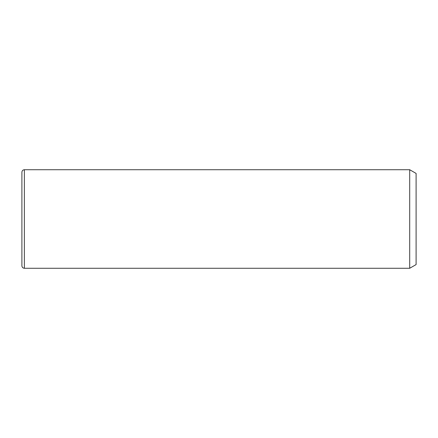 <?xml version="1.0" encoding="UTF-8"?>
<svg xmlns="http://www.w3.org/2000/svg" width="438" height="438" viewBox="0 0 438 438"><rect width="100%" height="100%" fill="white"/><g stroke="black" fill="none" stroke-linecap="round" stroke-linejoin="round"><path stroke-width="0.66" d="M409.7 169.725L416.1 173.421L416.1 264.579L409.7 268.275L409.7 169.725L24.364 169.725C22.869 169.873 22.048 170.694 21.9 172.189L21.9 241.442M409.7 268.275L24.364 268.275C22.869 268.127 22.048 267.306 21.9 265.811L21.9 172.189M24.364 268.275L24.364 169.725"/></g></svg>
